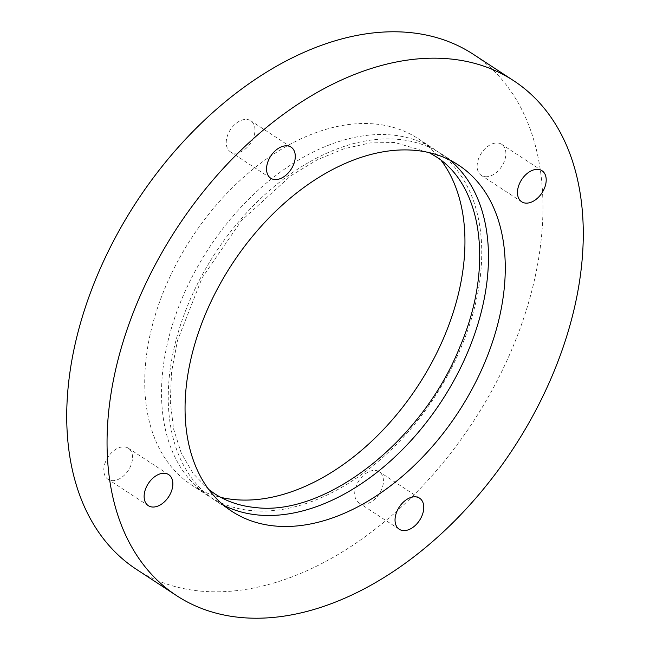 <?xml version="1.0" encoding="UTF-8"?>
<svg xmlns="http://www.w3.org/2000/svg" width="650" height="650" viewBox="0 0 650 650"><rect width="100%" height="100%" fill="white"/><g stroke="black" fill="none" stroke-linecap="round" stroke-linejoin="round"><path stroke-width="0.49" stroke-dasharray="3.25 2.44" d="M223.746 505.343A206.911 135.2 -56.8 0 1 215.028 500.321A206.911 135.2 -56.8 0 1 198.055 282.807A206.911 135.2 -56.8 0 1 398.58 139.393A206.911 135.2 -56.8 0 1 441.691 154.082A206.911 135.2 -56.8 0 1 449.776 160.054M391.861 134.997A206.911 135.2 123.2 0 0 191.336 278.411A206.911 135.2 123.2 0 0 208.309 495.918A206.911 135.2 123.2 0 0 251.42 510.608A206.911 135.2 123.2 0 0 451.945 367.193A206.911 135.2 123.2 0 0 434.972 149.679A206.911 135.2 123.2 0 0 391.861 134.997M485.209 176.702A18.566 12.131 123.2 0 0 503.206 163.832A18.566 12.131 123.2 0 0 501.678 144.316A18.566 12.131 123.2 0 0 497.811 143A18.566 12.131 123.2 0 0 479.814 155.87A18.566 12.131 123.2 0 0 481.341 175.386A18.566 12.131 123.2 0 0 485.209 176.702M234.301 153.148A18.566 12.131 123.2 0 0 252.289 140.278A18.566 12.131 123.2 0 0 250.77 120.754A18.566 12.131 123.2 0 0 246.903 119.438A18.566 12.131 123.2 0 0 228.906 132.308A18.566 12.131 123.2 0 0 230.425 151.832A18.566 12.131 123.2 0 0 234.301 153.148M111.865 480.602A18.566 12.131 123.2 0 0 129.862 467.732A18.566 12.131 123.2 0 0 128.334 448.216A18.566 12.131 123.2 0 0 124.467 446.899A18.566 12.131 123.2 0 0 106.47 459.769A18.566 12.131 123.2 0 0 107.997 479.286A18.566 12.131 123.2 0 0 111.865 480.602M362.773 504.164A18.566 12.131 123.2 0 0 380.77 491.294A18.566 12.131 123.2 0 0 379.251 471.77A18.566 12.131 123.2 0 0 375.383 470.454A18.566 12.131 123.2 0 0 357.386 483.324A18.566 12.131 123.2 0 0 358.906 502.848A18.566 12.131 123.2 0 0 362.773 504.164M136.297 569.262A307.718 201.069 123.2 0 0 200.411 591.102A307.718 201.069 123.2 0 0 498.623 377.821A307.718 201.069 123.2 0 0 473.379 54.34M441.269 160.518A206.911 135.2 123.2 0 0 418.169 138.686A206.911 135.2 123.2 0 0 375.058 123.996A206.911 135.2 123.2 0 0 174.533 267.41A206.911 135.2 123.2 0 0 191.506 484.924A206.911 135.2 123.2 0 0 220.764 497.356M208.731 489.483L193.139 473.533L181.285 453.172L173.574 428.935L170.292 401.529L171.592 371.767L177.466 340.584L202.166 277.745L241.491 220.545L290.769 175.776L317.314 159.794L344.037 148.744L370.11 142.927L394.721 142.48L429.236 152.644M542.003 170.714L501.678 144.316M291.094 147.152L250.77 120.754M168.659 474.614L128.334 448.216M419.575 498.168L379.251 471.77M458.494 165.076L441.691 154.082M434.972 149.679L418.169 138.686M208.309 495.918L191.506 484.924M231.831 511.314L215.028 500.321M399.23 529.246L358.906 502.848M148.322 505.684L107.997 479.286M270.749 178.23L230.425 151.832M521.666 201.784L481.341 175.386"/><path stroke-width="0.97" d="M449.776 160.054A206.911 135.2 -56.8 0 1 455.122 378.357A206.911 135.2 -56.8 0 1 258.139 515.003A206.911 135.2 -56.8 0 1 223.746 505.343M525.533 203.101A18.566 12.131 123.2 0 0 543.53 190.231A18.566 12.131 123.2 0 0 542.003 170.714A18.566 12.131 123.2 0 0 538.135 169.398A18.566 12.131 123.2 0 0 520.138 182.268A18.566 12.131 123.2 0 0 521.666 201.784A18.566 12.131 123.2 0 0 525.533 203.101M274.617 179.546A18.566 12.131 123.2 0 0 292.614 166.676A18.566 12.131 123.2 0 0 291.094 147.152A18.566 12.131 123.2 0 0 287.227 145.836A18.566 12.131 123.2 0 0 269.23 158.706A18.566 12.131 123.2 0 0 270.749 178.23A18.566 12.131 123.2 0 0 274.617 179.546M152.189 507A18.566 12.131 123.2 0 0 170.186 494.13A18.566 12.131 123.2 0 0 168.659 474.614A18.566 12.131 123.2 0 0 164.791 473.298A18.566 12.131 123.2 0 0 146.794 486.168A18.566 12.131 123.2 0 0 148.322 505.684A18.566 12.131 123.2 0 0 152.189 507M403.098 530.562A18.566 12.131 123.2 0 0 421.094 517.692A18.566 12.131 123.2 0 0 419.575 498.168A18.566 12.131 123.2 0 0 415.699 496.852A18.566 12.131 123.2 0 0 397.711 509.722A18.566 12.131 123.2 0 0 399.23 529.246A18.566 12.131 123.2 0 0 403.098 530.562M449.589 58.898A307.718 201.069 123.2 0 0 151.377 272.179A307.718 201.069 123.2 0 0 176.621 595.66A307.718 201.069 123.2 0 0 240.736 617.5A307.718 201.069 123.2 0 0 538.947 404.219A307.718 201.069 123.2 0 0 513.703 80.738A307.718 201.069 123.2 0 0 449.589 58.898M513.703 80.738L473.379 54.34A307.718 201.069 123.2 0 0 409.264 32.5A307.718 201.069 123.2 0 0 111.053 245.781A307.718 201.069 123.2 0 0 136.297 569.262L176.621 595.66M274.942 526.004A206.911 135.2 123.2 0 0 475.467 382.59A206.911 135.2 123.2 0 0 458.494 165.076A206.911 135.2 123.2 0 0 415.382 150.394A206.911 135.2 123.2 0 0 214.857 293.808A206.911 135.2 123.2 0 0 231.831 511.314A206.911 135.2 123.2 0 0 274.942 526.004M220.764 497.356A206.911 135.2 123.2 0 0 234.618 499.606A206.911 135.2 123.2 0 0 423.418 377.211A206.911 135.2 123.2 0 0 441.269 160.518M429.236 152.644L435.427 156.317C482.609 185.234 494.211 267.312 459.867 346.913C422.273 441.456 325.187 516.669 255.279 507.52C240.029 506.058 226.46 501.442 214.573 493.683L208.731 489.483"/></g></svg>
